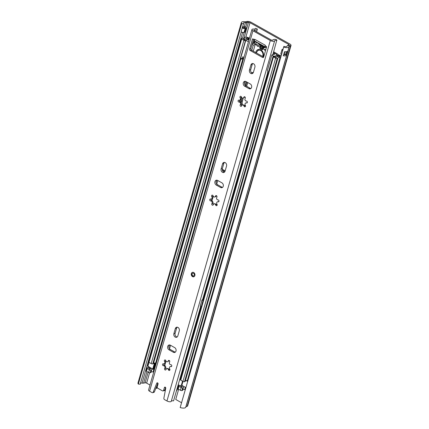 <?xml version="1.0" encoding="UTF-8"?>
<svg xmlns="http://www.w3.org/2000/svg" width="429" height="429" viewBox="0 0 429 429"><rect width="100%" height="100%" fill="white"/><g stroke="black" fill="none" stroke-linecap="round" stroke-linejoin="round"><path stroke-width="0.64" d="M242.685 26.823A2.837 1.083 -164 0 1 243.951 26.743A2.837 1.083 -164 0 1 244.235 26.78A3.244 1.239 16 0 0 245.254 26.839L245.302 26.871A2.311 0.879 -164 0 1 246.155 27.858A2.311 0.879 -164 0 1 245.688 28.239L245.206 28.378A2.311 0.879 -164 0 1 242.24 27.864L241.055 31.982A2.311 0.879 16 0 0 244.026 32.497L244.509 32.363A2.311 0.879 16 0 0 244.959 32.041A2.311 0.879 16 0 0 244.975 31.977M280.823 53.711A2.311 0.879 16 0 0 280.807 53.781A2.311 0.879 16 0 0 281.386 54.596M282.566 50.477A2.311 0.879 -164 0 1 282.003 49.592A2.311 0.879 -164 0 1 282.459 49.276L282.942 49.142A2.311 0.879 -164 0 1 282.947 49.137M242.24 27.864L243.565 23.756A2.837 1.083 -164 0 1 243.34 23.123A2.837 1.083 -164 0 1 245.415 22.657A3.244 1.239 16 0 0 246.959 22.662L248.482 22.367A1.158 0.44 -164 0 1 249.994 22.683L288.594 44.343A1.158 0.44 -164 0 1 289.017 44.852A1.158 0.44 -164 0 1 288.84 45.007L287.623 45.479A3.244 1.239 16 0 0 287.135 45.919A3.244 1.239 16 0 0 287.114 46.053A2.837 1.083 -164 0 1 287.098 46.176A2.837 1.083 -164 0 1 283.891 46.375L180.175 407.55A4.923 1.877 -164 0 0 185.746 407.201L286.744 54.987A4.923 1.877 -164 0 1 283.365 55.818L284.55 51.7A4.923 1.877 16 0 0 287.923 50.869A4.923 1.877 16 0 0 287.945 50.783M283.612 54.928A2.837 1.083 16 0 0 284.738 54.413A2.837 1.083 16 0 0 284.738 54.408L286.76 54.901A4.923 1.877 -164 0 1 286.744 54.987M181.558 402.729L175.74 399.463L178.266 390.658A2.075 1.63 -105.6 0 0 178.132 388.985M140.508 383.156A2.837 1.083 -164 0 1 142.058 383.108A3.244 1.239 16 0 0 143.602 383.113L145.125 382.818A1.158 0.44 -164 0 1 146.638 383.135L150 385.022M155.834 388.299L156.129 388.465L156.547 386.996M157.443 387.87L156.129 388.465M138.363 384.094L241.72 23.643A4.923 1.877 -164 0 1 241.339 22.549L240.154 26.668A4.923 1.877 16 0 0 240.133 26.78L238.953 30.899A4.923 1.877 -164 0 1 238.974 30.786L137.977 382.995A4.923 1.877 -164 0 0 138.363 384.094L140.208 384.202L241.184 32.046M241.339 22.549A4.923 1.877 -164 0 1 244.932 21.745A1.158 0.44 16 0 0 245.485 21.745L247.007 21.45A3.244 1.239 -164 0 1 251.233 22.34L289.832 43.994A3.244 1.239 -164 0 1 291.023 45.426L187.661 405.877A3.244 1.239 -164 0 1 187.173 406.317L185.955 406.789A1.158 0.44 16 0 0 185.848 406.848M291.023 45.426A3.244 1.239 -164 0 1 290.535 45.865L289.312 46.337A1.158 0.44 16 0 0 289.141 46.493A1.158 0.44 16 0 0 289.135 46.541A4.923 1.877 -164 0 1 289.103 46.75A4.923 1.877 -164 0 1 283.531 47.099M241.72 23.643L243.565 23.756M286.76 54.901L287.859 51.019M157.733 383.521A1.625 0.617 -164 0 0 157.851 383.596L158.087 383.724M165.46 387.864L165.755 388.031M283.891 53.957A1.04 0.397 16 0 1 284.143 54.075L284.738 54.408M242.519 27.392L242.819 27.563A1.04 0.397 -164 0 0 244.235 27.831L244.723 27.697A1.04 0.397 -164 0 0 244.546 27.081L243.951 26.743M177.81 386.079A4.633 3.641 74.4 0 1 177.67 388.234L177.375 389.264A4.633 3.641 74.4 0 1 176.41 390.958M157.647 383.73L158.065 383.966M157.245 387.371A4.665 3.663 74.4 0 1 156.397 386.888M164.441 390.524A2.027 1.593 74.4 0 1 165.224 391.001M164.993 389.484A4.054 3.185 -105.6 0 0 165.615 388.905M193.71 272.517A2.317 1.823 -105.6 0 0 192.498 272.345A2.317 1.823 -105.6 0 0 191.254 274.313A2.317 1.823 -105.6 0 0 192.524 276.635A2.317 1.823 -105.6 0 0 193.742 276.807A2.317 1.823 -105.6 0 0 194.981 274.844A2.317 1.823 -105.6 0 0 193.71 272.517M175.193 337.087A2.606 2.048 -105.6 0 0 176.555 337.285A2.606 2.048 -105.6 0 0 177.842 335.886L179.29 330.839A2.606 2.048 -105.6 0 0 178.77 328.131A2.606 2.048 -105.6 0 0 176.603 327.214A2.606 2.048 -105.6 0 0 175.316 328.614L173.868 333.66A2.606 2.048 -105.6 0 0 175.193 337.087M177.263 327.166A2.606 2.048 -105.6 0 0 176.56 328.265L175.112 333.312A2.606 2.048 -105.6 0 0 176.437 336.744A2.606 2.048 -105.6 0 0 177.145 336.985M222.442 172.313A2.606 2.048 -105.6 0 0 223.804 172.506A2.606 2.048 -105.6 0 0 225.091 171.107L226.539 166.061A2.606 2.048 -105.6 0 0 226.019 163.352A2.606 2.048 -105.6 0 0 223.852 162.435A2.606 2.048 -105.6 0 0 222.565 163.835L221.123 168.881A2.606 2.048 -105.6 0 0 222.442 172.313M224.512 162.393A2.606 2.048 -105.6 0 0 223.809 163.487L222.361 168.533A2.606 2.048 -105.6 0 0 223.686 171.965A2.606 2.048 -105.6 0 0 224.394 172.206M250.793 73.445A2.606 2.048 -105.6 0 0 252.155 73.638A2.606 2.048 -105.6 0 0 253.442 72.244L254.89 67.197A2.606 2.048 -105.6 0 0 254.37 64.489A2.606 2.048 -105.6 0 0 252.204 63.572A2.606 2.048 -105.6 0 0 250.917 64.967L249.469 70.013A2.606 2.048 -105.6 0 0 250.793 73.445M252.858 63.524A2.606 2.048 -105.6 0 0 252.161 64.623L250.713 69.67A2.606 2.048 -105.6 0 0 252.032 73.096A2.606 2.048 -105.6 0 0 252.74 73.338M239.398 100.214A0.987 0.772 -105.6 0 0 240.256 101.716L240.256 101.716C240.953 102.236 241.366 103.121 241.506 104.37A0.987 0.772 -105.6 0 0 241.656 105.765M238.615 101.968A0.987 0.772 -105.6 0 0 239.028 102.059A1.571 1.239 -105.6 0 1 240.358 102.965A1.571 1.239 -105.6 0 1 240.267 104.719A0.987 0.772 -105.6 0 0 241.152 106.36A0.987 0.772 -105.6 0 0 241.634 105.834A1.571 1.239 -105.6 0 1 242.412 104.987A1.571 1.239 -105.6 0 1 244.01 106.124A0.987 0.772 -105.6 0 0 245.013 106.832A0.987 0.772 -105.6 0 0 245.34 105.336A1.571 1.239 -105.6 0 1 245.86 102.944A1.571 1.239 -105.6 0 1 246.471 102.965A0.987 0.772 -105.6 0 0 247.351 101.888A0.987 0.772 -105.6 0 0 246.434 101.062A1.571 1.239 -105.6 0 1 245.779 100.912A1.571 1.239 -105.6 0 1 245.19 98.402A0.987 0.772 74.4 0 0 244.31 96.761A0.987 0.772 74.4 0 0 243.822 97.286A1.571 1.239 -105.6 0 1 243.045 98.134A1.571 1.239 -105.6 0 1 242.224 98.016A1.571 1.239 -105.6 0 1 241.447 96.997A0.987 0.772 -105.6 0 0 240.449 96.289A0.987 0.772 -105.6 0 0 240.117 97.785A1.571 1.239 -105.6 0 1 239.597 100.177A1.571 1.239 -105.6 0 1 238.985 100.155A0.987 0.772 -105.6 0 0 238.615 101.968M211.052 199.077A0.987 0.772 -105.6 0 0 211.91 200.579L210.677 200.928A0.987 0.772 -105.6 0 1 210.253 199.008A0.987 0.772 -105.6 0 1 210.634 199.024A1.571 1.239 -105.6 0 0 211.245 199.045A1.571 1.239 -105.6 0 0 211.77 196.654A0.987 0.772 -105.6 0 1 212.098 195.157A0.987 0.772 -105.6 0 1 213.1 195.865A1.571 1.239 -105.6 0 0 213.873 196.879A1.571 1.239 -105.6 0 0 214.698 196.997A1.571 1.239 -105.6 0 0 215.471 196.155A0.987 0.772 74.4 0 1 216.865 196.112A0.987 0.772 74.4 0 1 216.843 197.27A1.571 1.239 -105.6 0 0 217.428 199.78A1.571 1.239 -105.6 0 0 218.082 199.93A0.987 0.772 -105.6 0 1 218.506 201.844A0.987 0.772 -105.6 0 1 218.125 201.828A1.571 1.239 -105.6 0 0 217.514 201.807A1.571 1.239 -105.6 0 0 216.988 204.199A0.987 0.772 -105.6 0 1 216.146 205.625A0.987 0.772 -105.6 0 1 215.664 204.987A1.571 1.239 -105.6 0 0 214.066 203.855A1.571 1.239 -105.6 0 0 213.288 204.697A0.987 0.772 -105.6 0 1 212.285 205.153A0.987 0.772 -105.6 0 1 211.915 203.582A1.571 1.239 -105.6 0 0 212.006 201.834A1.571 1.239 -105.6 0 0 210.677 200.928M163.803 363.856A0.987 0.772 -105.6 0 0 164.661 365.358L163.428 365.701A0.987 0.772 -105.6 0 1 163.004 363.787A0.987 0.772 -105.6 0 1 163.385 363.797A1.571 1.239 -105.6 0 0 163.996 363.824A1.571 1.239 -105.6 0 0 164.522 361.433A0.987 0.772 -105.6 0 1 164.849 359.936A0.987 0.772 -105.6 0 1 165.846 360.644A1.571 1.239 -105.6 0 0 166.624 361.658A1.571 1.239 -105.6 0 0 167.449 361.776A1.571 1.239 -105.6 0 0 168.222 360.934A0.987 0.772 74.4 0 1 169.616 360.891A0.987 0.772 74.4 0 1 169.594 362.049A1.571 1.239 -105.6 0 0 170.179 364.553A1.571 1.239 -105.6 0 0 170.833 364.704A0.987 0.772 -105.6 0 1 171.257 366.623A0.987 0.772 -105.6 0 1 170.876 366.607A1.571 1.239 -105.6 0 0 170.265 366.586A1.571 1.239 -105.6 0 0 169.739 368.978A0.987 0.772 -105.6 0 1 168.897 370.399A0.987 0.772 -105.6 0 1 168.415 369.766A1.571 1.239 -105.6 0 0 166.811 368.634A1.571 1.239 -105.6 0 0 166.039 369.476A0.987 0.772 -105.6 0 1 165.036 369.932A0.987 0.772 -105.6 0 1 164.666 368.361A1.571 1.239 -105.6 0 0 164.757 366.613A1.571 1.239 -105.6 0 0 163.428 365.701M256.601 31.784L257.303 29.344A1.158 0.44 16 0 0 257.325 29.295A1.158 0.44 16 0 0 256.118 28.496L255.4 28.346A2.837 1.083 -164 0 1 255.394 28.561A2.837 1.083 -164 0 1 253.646 29.059A2.783 1.062 16 0 0 251.93 29.547L148.568 389.999A2.783 1.062 16 0 0 149.587 391.227L152.048 392.61A1.158 0.912 -105.6 0 0 153.191 392.181L154.435 391.833A1.158 0.912 74.4 0 1 153.898 392.347L152.654 392.696M265.084 45.715A2.665 1.298 119.3 0 0 265.481 47.067L254.89 41.125A2.665 1.298 -60.7 0 1 254.499 39.747L254.606 39.243L265.197 45.184L265.047 45.699L266.237 46.364A0.579 0.456 -105.6 0 1 266.532 47.131L263.728 56.912A1.158 0.912 74.4 0 1 262.548 57.448L263.631 57.148M254.499 39.747A2.665 1.298 -60.7 0 1 254.606 39.243M164.666 365.358C165.358 365.883 165.771 366.768 165.905 368.018L165.905 368.023A0.987 0.772 -105.6 0 0 166.061 369.412M166.811 368.634L167.589 368.414L169.659 369.433A0.987 0.772 -105.6 0 0 169.916 369.878M165.589 360.183A0.987 0.772 -105.6 0 0 165.755 361.073L164.522 361.433M216.897 180.18A2.606 2.048 -105.6 0 0 216.119 182.502A2.606 2.048 -105.6 0 0 217.519 184.706L221.847 187.135A2.606 2.048 -105.6 0 0 222.554 187.371M242.412 104.987L243.189 104.773L245.249 105.775A0.987 0.772 -105.6 0 0 245.517 106.231M241.184 96.541A0.987 0.772 -105.6 0 0 241.355 97.431C241.286 99.169 240.91 99.957 240.224 99.812M157.888 383.129L154.435 391.833M257.303 29.344A4.923 1.877 -164 0 1 254.359 30.003L253.93 30.121L254.188 30.432L271.557 40.176L272.64 40.256A4.923 1.877 -164 0 1 275.198 39.382A1.158 0.44 16 0 1 276.812 40.106L272.855 54.617M165.573 387.462L164.859 389.966A1.158 0.912 74.4 0 1 164.286 390.583L163.041 390.932A1.158 0.912 -105.6 0 0 163.615 390.31L164.859 389.966M245.249 81.312A2.606 2.048 -105.6 0 0 244.471 83.634A2.606 2.048 -105.6 0 0 245.871 85.843L250.193 88.267A2.606 2.048 -105.6 0 0 250.901 88.508M211.915 200.579C212.569 201.121 212.982 202.005 213.154 203.239L213.154 203.244A0.987 0.772 -105.6 0 0 213.31 204.633M214.066 203.855L214.811 203.646L216.908 204.654A0.987 0.772 -105.6 0 0 217.165 205.1M212.838 195.409A0.987 0.772 -105.6 0 0 213.004 196.294L211.77 196.654M169.648 344.959A2.606 2.048 -105.6 0 0 168.87 347.281A2.606 2.048 -105.6 0 0 170.27 349.485L174.598 351.909A2.606 2.048 -105.6 0 0 175.305 352.15M253.544 39.243L250.852 48.643A1.158 0.912 -105.6 0 0 251.437 50.166L263.685 57.041M163.041 390.932A1.158 0.912 -105.6 0 1 162.435 390.846L157.856 388.277A1.158 0.912 -105.6 0 1 157.271 386.749L158.049 384.019A0.869 0.681 -105.6 0 0 156.757 383.199L153.191 392.181M200.665 306.381L173.568 400.874A2.837 1.083 -164 0 0 171.284 401.287A2.783 1.062 16 0 1 169.643 401.775A2.783 1.062 16 0 1 166.956 400.97L164.495 399.592A1.158 0.912 -105.6 0 1 163.878 398.176L165.739 388.24A0.869 0.681 -105.6 0 0 164.398 387.58L163.615 390.31M251.93 29.547A2.783 1.062 16 0 0 252.944 30.775L270.313 40.519A2.783 1.062 16 0 0 273 41.323A2.783 1.062 16 0 0 274.64 40.841A2.837 1.083 -164 0 1 276.925 40.423M169.026 349.828L173.354 352.257A2.606 2.048 -105.6 0 0 174.716 352.45A2.606 2.048 -105.6 0 0 176.11 350.236A2.606 2.048 -105.6 0 0 174.683 347.624L170.356 345.195A2.606 2.048 -105.6 0 0 168.994 345.002A2.606 2.048 -105.6 0 0 167.6 347.217A2.606 2.048 -105.6 0 0 169.026 349.828L170.27 349.485M216.28 185.055L220.603 187.478A2.606 2.048 -105.6 0 0 221.965 187.671A2.606 2.048 -105.6 0 0 223.359 185.462A2.606 2.048 -105.6 0 0 221.932 182.845L217.605 180.421A2.606 2.048 -105.6 0 0 216.243 180.223A2.606 2.048 -105.6 0 0 214.849 182.438A2.606 2.048 -105.6 0 0 216.28 185.055L217.519 184.706M244.627 86.186L248.954 88.615A2.606 2.048 -105.6 0 0 250.316 88.808A2.606 2.048 -105.6 0 0 251.71 86.594A2.606 2.048 -105.6 0 0 250.279 83.977L245.956 81.553A2.606 2.048 -105.6 0 0 244.589 81.36A2.606 2.048 -105.6 0 0 243.2 83.569A2.606 2.048 -105.6 0 0 244.627 86.186L245.871 85.843M254.456 39.758L253.003 38.937A0.579 0.456 -105.6 0 0 252.413 39.205L249.608 48.992L250.852 48.643M251.437 50.166L250.193 50.515L262.548 57.448M250.193 50.515A1.158 0.912 74.4 0 1 249.608 48.992M167.449 361.776L169.375 360.709M171.686 366.248L170.265 366.586M164.623 363.454C165.304 363.604 165.685 362.816 165.76 361.084M215.444 196.788L216.64 195.908M211.872 198.675C212.516 198.836 212.891 198.048 213.009 196.31M202.558 299.785L267.54 73.161M255.287 28.743L255.4 28.346M245.029 96.992L243.045 98.134M245.86 102.944L247.281 102.601M241.506 104.381L240.267 104.719M241.355 97.442L240.117 97.785M265.481 47.067A2.665 1.298 119.3 0 0 266.103 47.11L266.559 46.981M192.83 275.793A1.389 1.094 -105.6 0 0 194.246 275.15A1.389 1.094 -105.6 0 0 193.543 273.321A1.389 1.094 -105.6 0 0 192.128 273.965A1.389 1.094 -105.6 0 0 192.83 275.793M259.583 47.394A19.584 15.39 -105.6 0 0 261.701 48.799A19.584 15.39 -105.6 0 0 262.961 49.437M260.489 47.008A19.584 15.39 -105.6 0 0 262.736 48.515A19.584 15.39 -105.6 0 0 262.779 48.536M178.207 384.695L179.654 385.51M203.432 299.018L202.869 298.702M222.378 170.2L224.887 171.611M222.254 169.262L225.155 170.892M249.431 38.261L249.27 38.149A2.585 0.987 16 0 0 246.632 37.189A2.585 0.987 16 0 0 244.873 37.629A2.585 0.987 16 0 0 244.857 37.704A2.896 1.105 16 0 1 244.846 37.795A2.896 1.105 16 0 1 242.846 38.283A2.204 0.837 -164 0 0 241.768 38.32L241.495 38.395A1.158 0.44 -164 0 0 241.259 38.572A1.158 0.44 -164 0 0 241.683 39.082L243.887 40.315A1.158 0.44 -164 0 0 245.447 40.621L245.731 40.546A2.204 0.837 -164 0 0 246.182 40.235A2.896 1.105 16 0 1 248.327 39.795A2.435 0.928 -164 0 0 248.976 39.849M241.259 38.572L148.563 361.845A1.158 0.44 16 0 0 148.986 362.355L151.19 363.588A1.158 0.44 16 0 0 152.751 363.894L153.035 363.819A2.204 0.837 16 0 0 153.48 363.502A2.896 1.105 -164 0 1 155.089 363.014L153.319 369.192L151.646 368.409A4.633 1.764 16 0 0 150.048 369.187L148.852 368.506A4.633 1.764 16 0 0 151.458 368.307L147.699 366.06L148.793 362.232M249.206 39.034A2.896 1.105 16 0 0 249.158 39.034L247.951 39.039A4.633 1.764 16 0 0 244.514 39.736L243.318 39.055A4.633 1.764 16 0 0 246.514 38.272A4.633 1.764 16 0 0 246.541 38.133A0.847 0.322 16 0 1 246.546 38.106A0.847 0.322 16 0 1 247.12 37.961A0.847 0.322 16 0 1 247.983 38.278L249.27 38.149M187.87 380.721A2.585 0.987 16 0 1 187.285 380.684A2.896 1.105 16 0 0 186.25 380.652A2.896 1.105 16 0 0 185.285 381.075M273.445 52.569L276.292 54.161A1.158 0.44 -164 0 1 276.716 54.676A1.158 0.44 -164 0 1 276.662 54.756L276.287 55.127A2.435 0.928 16 0 0 276.179 55.298A2.435 0.928 16 0 0 276.169 55.416A2.896 1.105 -164 0 1 276.153 55.555A2.896 1.105 -164 0 1 274.404 56.07A2.204 0.837 16 0 0 273.504 56.129L273.23 56.21A1.158 0.44 16 0 0 273.01 56.381A1.158 0.44 16 0 0 273.434 56.896L275.632 58.13A1.158 0.44 16 0 0 277.204 58.43L277.483 58.355A2.204 0.837 16 0 0 277.922 58.022A2.204 0.837 16 0 0 277.933 57.963A2.896 1.105 -164 0 1 277.944 57.894A2.896 1.105 -164 0 1 279.981 57.411A2.585 0.987 -164 0 0 280.566 57.448M182.985 381.429L181.853 385.36L181.649 385.086A2.896 1.105 -164 0 1 179.939 385.521A2.204 0.837 16 0 0 179.032 385.58L178.764 385.66A1.158 0.44 16 0 0 178.539 385.832A1.158 0.44 16 0 0 178.963 386.347L181.161 387.58A1.158 0.44 16 0 0 182.738 387.886L183.011 387.805A2.204 0.837 16 0 0 183.451 387.473A2.204 0.837 16 0 0 183.462 387.419A2.896 1.105 -164 0 1 183.478 387.344A2.896 1.105 -164 0 1 184.475 386.829L182.947 385.971A4.633 1.764 -164 0 1 180.561 386.309L181.783 386.979A4.633 1.764 -164 0 1 181.805 386.867A4.633 1.764 -164 0 1 183.135 386.079M178.539 385.832L177.772 388.513A1.158 0.44 16 0 0 178.196 389.023L180.394 390.256A1.158 0.44 16 0 0 181.971 390.562L182.245 390.481A2.204 0.837 16 0 0 182.684 390.149A2.204 0.837 16 0 0 182.695 390.095L183.435 387.526M254.928 42.176L253.812 41.554M273.659 51.818L277.327 53.877A2.896 1.105 -164 0 1 278.383 55.153A2.896 1.105 -164 0 1 278.26 55.362L277.847 55.813A4.633 1.764 -164 0 1 277.82 56.033A4.633 1.764 -164 0 1 275.032 56.853L276.255 57.529A4.633 1.764 -164 0 1 276.276 57.416A4.633 1.764 -164 0 1 279.531 56.639A0.847 0.322 -164 0 0 280.121 56.499A0.847 0.322 -164 0 0 279.67 56.054L280.41 55.62A2.585 0.987 -164 0 1 281 55.926M255.92 41.865L254.027 40.803M249.211 39.012L247.983 38.278L247.774 39.012M153.738 371.981A2.435 0.928 -164 0 1 153.089 371.927A2.896 1.105 16 0 0 150.944 372.361A2.204 0.837 -164 0 1 150.493 372.678L150.214 372.753A1.158 0.44 -164 0 1 148.648 372.447L146.45 371.214A1.158 0.44 -164 0 1 146.026 370.699L146.793 368.023A1.158 0.44 -164 0 1 147.024 367.846L147.303 367.771A2.204 0.837 -164 0 1 148.38 367.733A2.896 1.105 16 0 0 150.118 367.551M182.749 389.929A2.896 1.105 -164 0 1 184.743 389.537L185.376 387.333M185.328 389.58A2.585 0.987 -164 0 1 184.743 389.537M277.879 56.59L278.217 55.411L278.957 54.976L280.41 55.62M278.217 55.411L279.67 56.054L279.504 56.639M277.901 58.071L185.237 381.236A2.204 0.837 -164 0 1 185.226 381.295A2.204 0.837 -164 0 1 184.786 381.628L184.508 381.703A1.158 0.44 -164 0 1 182.936 381.402L180.738 380.169A1.158 0.44 -164 0 1 180.314 379.654L273.01 56.381M146.45 371.214L147.217 368.532A1.158 0.44 -164 0 1 146.793 368.023M153.319 369.192A2.896 1.105 16 0 0 151.71 369.685A2.204 0.837 -164 0 1 151.26 370.002L150.981 370.077A1.158 0.44 -164 0 1 149.415 369.771L147.217 368.532M253.314 72.587A5.909 4.644 -105.6 0 0 251.641 72.662A5.909 4.644 -105.6 0 0 251.512 72.705M242.347 98.075L241.404 101.373A5.909 4.644 -105.6 0 0 241.162 102.922M241.345 104.815A5.909 4.644 -105.6 0 0 241.613 105.716M246.927 82.1L245.855 85.832M252.166 72.56A5.909 4.644 -105.6 0 0 251.657 72.833M247.748 82.556L246.68 86.293M243.302 98.059L242.439 101.083A5.909 4.644 -105.6 0 0 242.498 104.966M181.853 385.36L182.947 385.971M185.891 387.623L184.475 386.829M187.661 381.445L186.25 380.652M203.271 299.587L201.984 299.946L200.209 306.124L201.233 306.697M201.984 299.946L203.003 300.52M263.208 56.773A4.923 3.872 -105.6 0 0 260.864 49.839A4.923 3.872 -105.6 0 0 258.285 49.474A4.923 3.872 -105.6 0 0 255.743 52.585M258.564 49.41L256.236 52.858M253.276 51.201L255.18 44.568L255.421 44.707L254.767 43.71A1.062 0.831 74.4 0 1 255.201 42.074A16.5 12.967 74.4 0 1 256.381 41.956M264.956 46.884L262.355 47.608L262.875 48.681L262.334 49.716L259.861 48.327L259.985 47.061L260.88 46.788L260.392 47.018M260.087 46.343L260.88 46.788L263.572 46.037L262.784 45.592L258.596 46.482L262.784 45.592M258.596 46.482L258.59 46.482A2.317 1.823 -105.6 0 1 257.051 45.785L256.07 44.562A1.158 0.912 -105.6 0 1 256.601 42.718L257.915 42.777M261.652 44.916L260.939 45.115L261.175 45.758L260.392 45.318L259.379 43.763A2.317 1.823 -105.6 0 0 259.223 43.554M260.939 45.115L260.521 44.284M263.851 46.15L263.138 46.348L263.851 46.15M262.655 46.579L263.138 46.348L262.655 46.579L263.454 47.024L264.94 46.884A2.317 1.823 -105.6 0 1 265.154 46.879M266.42 47.517A2.317 1.823 -105.6 0 0 265.959 47.142M261.631 47.834L262.36 47.63L263.138 48.043L264.157 49.603A2.317 1.823 -105.6 0 0 265.546 50.579M243.774 57.985L242.229 58.414L242.675 56.869L244.149 57.271M274.356 54.36L274.48 53.92L274.651 54.236L271.873 54.891L267.444 70.34L267.905 71.021L267.46 72.565L267.948 74.024M256.124 41.817L255.201 42.074M255.18 44.568L253.298 45.093L251.785 50.365M257.051 45.785L259.749 45.034L261.245 45.737M258.505 43.152L258.767 43.812L256.07 44.562M253.298 45.093L252.064 44.401M252.247 43.774L254.204 43.227L254.408 42.761L254.279 43.2M253.979 43.291L254.193 42.535L253.619 42.214M274.678 54.204L273.257 53.228M259.749 45.034L258.767 43.812M263.09 46.268L263.572 46.037L263.09 46.268M262.677 46.311L262.553 47.576M263.138 48.043L265.83 47.292L265.09 46.879M265.83 47.292L266.286 47.989M245.967 40.46L248.412 41.801M241.184 58.033L241.388 59.154L242.229 58.414M243.618 58.532L241.388 59.154M271.873 54.891L273.482 56.135M261.175 45.758L262.494 45.388M262.612 56.44A4.054 3.185 -105.6 0 0 260.746 50.584A4.054 3.185 -105.6 0 0 258.623 50.279A4.054 3.185 -105.6 0 0 256.504 53.008M245.206 28.378A1.276 1.003 74.4 0 1 245.179 28.48L244.058 32.395A1.276 1.003 74.4 0 1 244.026 32.497M244.509 32.363A1.276 1.003 -105.6 0 0 244.541 32.261L245.661 28.346A1.276 1.003 -105.6 0 0 245.688 28.239M241.082 31.88A2.317 0.885 -164 0 0 244.058 32.395L244.541 32.261A2.317 0.885 -164 0 0 245.002 31.907L246.123 27.998A2.317 0.885 -164 0 1 245.661 28.346L245.179 28.48A2.317 0.885 -164 0 1 242.203 27.965M280.807 53.781L280.839 53.641A2.317 0.885 16 0 0 281.413 54.494M281.987 49.662A2.317 0.885 16 0 0 281.96 49.726A2.317 0.885 16 0 0 282.534 50.584M244.235 26.78L245.415 22.657M288.347 45.201L288.594 44.343M146.638 383.135L149.608 372.763M245.844 37.162L249.994 22.683M185.955 406.789L289.312 46.337L287.623 45.479M187.173 406.317L290.535 45.865L288.84 45.007M247.007 21.45L248.482 22.367L243.913 38.299M245.485 21.745L246.959 22.662L245.683 27.113M142.058 383.108L242.594 32.491M143.602 383.113L146.933 371.487M148.021 367.707L148.348 366.559M242.487 38.251L244.149 32.459M145.125 382.818L148.177 372.184M149.448 367.75L149.587 367.256M283.365 55.818A1.855 0.708 16 0 0 283.489 55.357M286.797 54.724L286.352 54.848L287.317 51.48M284.54 51.7L283.451 55.486A1.737 0.665 -164 0 1 283.247 55.7M286.411 54.998L284.239 53.952L284.877 51.732M286.416 51.721L285.467 54.815M284.143 54.075L284.239 53.952A1.158 0.44 16 0 0 283.934 53.807M243.822 26.732L244.589 27.166L244.407 27.788M242.921 27.612L243.173 26.737M244.589 27.107L244.589 27.166A1.158 0.44 -164 0 1 244.916 27.413M177.375 389.264L176.855 389.409M177.15 388.379L177.67 388.234M240.261 101.716L239.028 102.059M166.956 400.97L270.313 40.519M149.587 391.227L252.944 30.775M169.396 360.607L168.222 360.934M171.573 366.414L170.876 366.607M169.648 369.423L168.415 369.766M165.905 368.018L164.666 368.361M216.645 195.828L215.471 196.155M218.822 201.635L218.125 201.828M216.897 204.644L215.664 204.987M213.154 203.239L211.915 203.582M171.284 401.287L274.64 40.841M253.244 43.495L254.338 39.688L253.255 43.495M254.231 30.454L254.359 30.003M244.997 96.959L243.822 97.286M247.174 102.767L246.471 102.965M245.249 105.775L244.01 106.124M250.193 88.267L248.954 88.615M252.161 64.623L250.917 64.967M250.713 69.67L249.469 70.013M221.847 187.135L220.603 187.478M223.809 163.487L222.565 163.835M222.361 168.533L221.123 168.881M174.598 351.909L173.354 352.257M176.56 328.265L175.316 328.614M175.112 333.312L173.868 333.66M253.126 39.007L252.413 39.205M157.7 382.936L156.757 383.199M165.433 387.29L164.398 387.58M193.908 276.748A2.317 1.823 74.4 0 1 192.873 276.539M163.722 364.296L163.851 363.851M210.971 199.517L211.1 199.072M239.318 100.654L239.446 100.209M181.322 385.365L182.523 381.172M164.774 365.39L165.54 362.709M165.707 362.14L166.018 361.041M169.519 348.831L170.533 345.297M163.819 364.747L164.093 363.797L163.819 364.741M168.86 347.168L169.434 345.157L168.86 347.168M211.068 199.968L211.341 199.018L211.068 199.968M216.683 180.384L216.109 182.389L216.683 180.378M212.023 200.616L213.272 196.262M216.768 184.052L217.782 180.518M187.285 380.684L279.981 57.411M148.986 362.355L241.683 39.082M151.19 363.588L243.887 40.315M152.751 363.894L245.447 40.621L244.476 39.779L245.731 40.546L153.035 363.819M153.48 363.502L240.883 58.693M182.245 390.481L183.011 387.805M180.394 390.256L181.161 387.58M181.971 390.562L182.738 387.886M178.196 389.023L178.963 386.347M273.504 56.129L274.914 56.853L273.23 56.21M277.847 55.845L276.287 55.127M278.249 55.395L276.662 54.756M248.16 39.05L248.992 39.79M184.786 381.628L277.483 58.355M184.508 381.703L277.204 58.43M182.936 381.402L275.632 58.13M180.738 380.169L273.434 56.896M181.623 385.135L182.727 381.284M150.214 372.753L150.981 370.077M148.648 372.447L149.415 369.771M150.944 372.361L151.71 369.685M150.493 372.678L151.26 370.002M153.089 371.927L242.9 58.73M239.42 101.099L239.688 100.15L239.414 101.099M244.455 83.526L245.034 81.515L244.455 83.521M240.374 101.748L241.141 99.061M241.302 98.498L241.618 97.399M245.12 85.189L246.133 81.649M242.439 101.083L241.404 101.373M149.035 362.382L147.908 366.312M152.74 369.026L154.461 363.02M264.157 49.603L265.969 49.099M261.046 44.578L260.66 44.686M260.596 48.123L259.861 48.327M282.003 49.592L280.839 53.641M287.017 46.332L287.135 45.919M287.923 50.869L289.103 46.75M242.675 27.477L242.878 26.775M164.945 363.556L163.996 363.824M215.444 196.793L214.698 196.997M218.441 201.55L217.514 201.807M212.178 198.788L211.245 199.045M256.612 31.789L257.325 29.295M240.546 99.914L239.597 100.177M192.841 272.249C191.061 272.962 191.028 274.388 192.734 276.528L194.085 276.71M244.793 37.908L244.873 37.629M246.321 38.942L246.514 38.272M182.684 390.149L183.451 387.473M185.226 381.295L277.922 58.022M181.59 385.178L182.711 381.274M277.654 56.617L277.82 56.033M256.118 41.811L255.116 42.09M263.835 46.144L263.004 46.375M263.224 46.246L260.532 46.997M258.623 50.279L259.105 50.145"/></g></svg>
